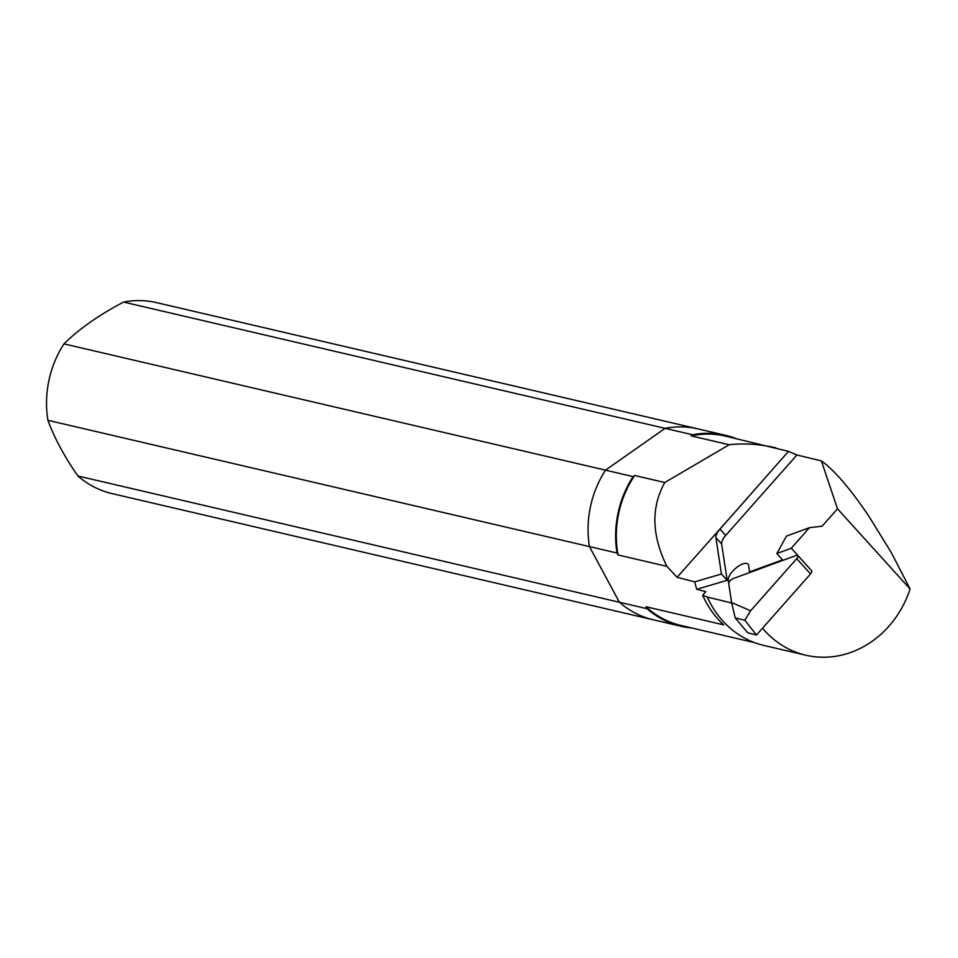 <?xml version="1.0" encoding="UTF-8"?>
<svg xmlns="http://www.w3.org/2000/svg" width="958" height="958" viewBox="0 0 958 958"><rect width="100%" height="100%" fill="white"/><g stroke="black" fill="none" stroke-linecap="round" stroke-linejoin="round"><path stroke-width="1.44" d="M702.657 595.253A97.261 86.424 -76.9 0 0 723.721 624.879L645.943 606.737L646.985 608.689L619.407 602.259L589.433 546.587A98.039 87.118 -76.9 0 1 605.516 470.15L665.103 428.346L605.516 470.15L63.982 343.874C79.239 328.857 99.105 314.919 123.582 302.069L665.103 428.346A98.039 87.118 -76.9 0 1 698.023 428.909A98.039 87.118 103.1 0 0 665.103 428.346L692.694 434.776L691.137 435.878L729.146 444.74L664.768 482.521L634.651 475.491L633.094 476.593L605.516 470.15A98.039 87.118 103.1 0 0 589.433 546.587L617.012 553.029L618.066 554.969L666.9 566.358L677.09 577.291L694.694 581.865L696.67 589.266L705.83 591.649L702.657 595.253L707.267 597.038A97.884 86.974 103.1 0 0 763.861 645.429L805.798 655.2A97.884 86.974 -76.9 0 1 762.52 628.209M696.67 589.266L727.17 580.308L721.637 543.94A12.346 5.018 137.7 0 1 725.721 535.426L796.9 454.99L821.413 460.906L837.484 508.782L822.144 526.17L809.426 527.69L791.296 548.251L810.767 569.759M731.708 603.001L707.267 597.038M791.296 548.251L776.818 553.556L782.554 559.855L749.599 571.926L748.605 565.471A12.969 5.269 -42.3 0 0 748.018 564.142A12.969 5.269 -42.3 0 0 736.175 567.866A12.969 5.269 -42.3 0 0 728.248 580.297L728.715 583.302M821.413 460.906C834.765 470.57 850.716 489.203 869.253 516.829L891.263 552.526L910.1 589.002L837.484 508.782M910.1 589.002A97.884 86.974 -76.9 0 1 805.798 655.2M664.768 482.521C650.925 507.393 651.644 535.342 666.9 566.358M634.651 475.491A97.261 86.424 103.1 0 0 618.066 554.969M727.17 580.308L721.434 574.01L715.889 537.642A12.346 5.018 137.7 0 1 719.985 529.127L788.482 451.35L796.9 454.99M694.694 581.865L721.434 574.01M677.09 577.291L748.21 497.226M788.482 451.35L725.434 436.094A97.261 86.424 103.1 0 0 691.137 435.878M775.764 447.829C759.622 444.093 744.079 443.063 729.146 444.74M645.943 606.737A97.261 86.424 103.1 0 0 681.258 625.526L754.509 642.614M809.426 527.69L786.458 536.109L776.818 553.556M736.055 438.56A98.039 87.118 103.1 0 0 725.613 435.339A98.039 87.118 103.1 0 0 692.694 434.776M633.094 476.593A98.039 87.118 103.1 0 0 617.012 553.029M63.982 343.874A98.039 87.118 103.1 0 0 47.9 420.311L589.433 546.587L619.407 602.259A98.039 87.118 103.1 0 0 653.5 619.85A98.039 87.118 -76.9 0 1 619.407 602.259L77.873 475.982A98.039 87.118 103.1 0 0 111.966 493.574L681.078 626.281A98.039 87.118 103.1 0 0 691.88 628.005M646.985 608.689A98.039 87.118 103.1 0 0 681.078 626.281M797.822 555.568L811.689 570.788A3.952 1.605 137.7 0 1 810.564 573.914L756.485 635.022L744.845 620.209L750.605 610.773L731.613 602.558L728.715 583.59A3.952 1.605 137.7 0 1 733.121 578.608L796.206 555.496A3.952 1.605 137.7 0 1 797.822 555.568A3.952 1.605 137.7 0 1 796.697 558.694L750.605 610.773M744.845 620.209L735.217 617.958L747.767 632.807L756.485 635.022M735.217 617.958L731.613 602.558M77.873 475.982C64.402 456.571 54.402 438.01 47.9 420.311M725.613 435.339L156.501 302.62A98.039 87.118 103.1 0 0 123.582 302.069M725.721 535.426L719.985 529.127M721.637 543.94L715.889 537.642M728.248 580.297L729.445 581.602M796.697 558.694L810.564 573.914"/></g></svg>
